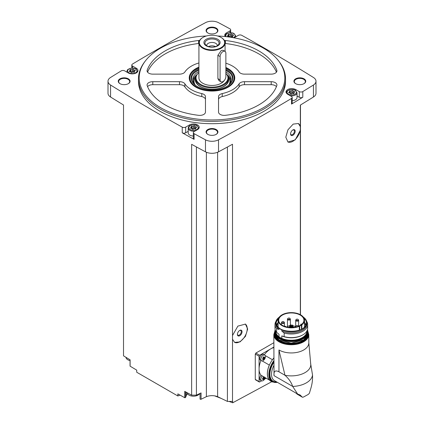 <?xml version="1.0" encoding="UTF-8"?>
<svg xmlns="http://www.w3.org/2000/svg" width="424" height="424" viewBox="0 0 424 424"><rect width="100%" height="100%" fill="white"/><g stroke="black" fill="none" stroke-linecap="round" stroke-linejoin="round"><path stroke-width="0.64" d="M255.858 379.745L255.274 379.406L255.274 354.056L255.858 353.06A1767.439 1020.42 180 0 0 273.835 342.714M272.918 381.075L232.681 402.8L232.681 401.327A1767.439 1020.42 0 0 1 232.511 401.417L232.511 339.242L234.594 342.369L240.026 341.919L245.438 336.37L247.674 328.987L245.438 324.106L237.869 326.109L232.511 335.517L232.511 144.25A1767.439 1020.42 0 0 1 218.524 151.819L218.524 139.809A1767.439 1020.42 0 0 0 291.511 98.426A2.449 1.415 0 0 0 292.194 97.446A2.449 1.415 0 0 0 291.479 96.444L287.684 94.25A5.719 3.302 0 0 1 286.009 91.918A5.719 3.302 0 0 1 289.539 88.865A5.719 3.302 0 0 1 295.772 89.581L299.286 91.611A2.449 1.415 0 0 0 302.8 91.579A1767.439 1020.42 0 0 0 313.442 85.012A9.598 5.544 0 0 0 315.997 81.244A9.598 5.544 0 0 0 313.442 77.475A1767.439 1020.42 0 0 0 241.76 35.335A2.449 1.415 0 0 0 238.33 35.356L234.53 37.55A5.719 3.302 0 0 1 233.99 37.826M300.335 314.666L300.335 130.306L295.242 139.856L287.97 142.035L285.803 137.196L287.965 129.776L293.175 124.11L298.364 123.511L300.335 126.58L300.335 105.094A1767.439 1020.42 0 0 0 313.442 97.017A9.598 5.544 0 0 0 315.997 93.254L315.997 81.244M292.194 97.446L292.194 103.117A2.449 1.415 0 0 1 291.511 104.097A1767.439 1020.42 0 0 0 302.8 97.25L302.8 91.579M232.511 339.242L232.511 335.517M232.511 401.417L227.407 401.417L227.407 147.033M298.284 123.463A10.621 6.132 -60 0 1 300.335 127.232L300.335 129.378A10.621 6.132 -60 0 1 295.454 139.273A10.621 6.132 -60 0 1 287.774 141.918M300.335 130.306L300.335 129.378M300.335 127.232L300.335 126.58M300.478 314.746L300.478 105.004M180.062 395.115L177.842 395.979L177.842 393.875A1767.439 1020.42 0 0 0 184.726 397.701A0.615 0.355 0 0 0 185.558 397.458L186.348 395.491A7.351 4.245 0 0 1 187.657 393.88M227.407 401.417L217.623 396.679A9.805 5.66 0 0 0 206.377 396.679L201.066 399.254A0.615 0.355 0 0 1 200.075 398.899L200.075 393.393M200.059 394.516A7.351 4.245 0 0 0 199.365 393.88M217.576 35.987A72.827 42.045 180 0 1 263.495 48.177A72.827 42.045 180 0 1 278.478 60.743L279.125 61.575A73.532 42.453 180 0 1 285.532 78.906L285.532 81.244A73.532 42.453 180 0 1 212 123.697A73.532 42.453 180 0 1 138.468 81.244L138.468 78.906A73.532 42.453 180 0 1 144.876 61.575L145.522 60.743A72.827 42.045 180 0 1 206.424 35.987M304.019 78.827A5.925 3.419 180 0 1 304.019 83.66A5.925 3.419 180 0 1 295.645 83.66A5.925 3.419 180 0 1 295.645 78.827A5.925 3.419 180 0 1 304.019 78.827M216.187 28.116A5.925 3.419 180 0 1 216.187 32.95A5.925 3.419 180 0 1 207.813 32.95A5.925 3.419 180 0 1 207.813 28.116A5.925 3.419 180 0 1 216.187 28.116M128.355 78.827A5.925 3.419 180 0 1 128.355 83.66A5.925 3.419 180 0 1 119.981 83.66A5.925 3.419 180 0 1 119.981 78.827A5.925 3.419 180 0 1 128.355 78.827M216.187 129.532A5.925 3.419 180 0 1 216.187 134.371A5.925 3.419 180 0 1 207.813 134.371A5.925 3.419 180 0 1 207.813 129.532A5.925 3.419 180 0 1 216.187 129.532M136.316 69.245L136.316 68.232A5.719 3.302 0 0 1 137.991 70.57A5.719 3.302 0 0 1 134.461 73.622A5.719 3.302 0 0 1 128.228 72.907L124.714 70.877A2.449 1.415 0 0 0 121.2 70.903A1767.439 1020.42 0 0 0 110.558 77.475A9.598 5.544 0 0 0 108.003 81.244A9.598 5.544 0 0 0 110.558 85.012A1767.439 1020.42 0 0 0 182.241 127.147A2.449 1.415 0 0 0 185.67 127.131L189.47 124.937A5.719 3.302 0 0 1 195.703 124.221A5.719 3.302 0 0 1 199.232 127.274A5.719 3.302 0 0 1 197.558 129.606L194.044 131.636A2.449 1.415 0 0 0 193.328 132.638A2.449 1.415 0 0 0 194.097 133.666A1767.439 1020.42 0 0 0 205.476 139.809A9.598 5.544 0 0 0 218.524 139.809M229.956 32.754L229.956 30.851L226.443 32.881A5.719 3.302 0 0 0 224.768 35.213A5.719 3.302 0 0 0 225.271 36.565M229.956 30.851A2.449 1.415 0 0 0 230.672 29.85A2.449 1.415 0 0 0 229.903 28.821A1767.439 1020.42 0 0 0 218.524 22.679A9.598 5.544 0 0 0 205.476 22.679A1767.439 1020.42 0 0 0 132.489 64.061A2.449 1.415 0 0 0 131.806 65.042A2.449 1.415 0 0 0 132.521 66.043L136.316 68.232M108.003 81.244L108.003 93.254A9.598 5.544 0 0 0 110.558 97.017A1767.439 1020.42 0 0 0 123.522 105.004L123.522 355.837A1767.439 1020.42 0 0 0 130.104 359.828L130.104 366.166A1767.439 1020.42 0 0 0 136.729 370.141L136.729 372.246L177.842 395.979M196.423 146.937L196.423 395.163L191.637 395.163A1767.439 1020.42 0 0 1 184.726 391.363L184.726 397.701M191.637 395.163L191.637 144.335A1767.439 1020.42 0 0 0 205.476 151.819A9.598 5.544 0 0 0 218.524 151.819M188.203 131.339L185.67 132.802A2.449 1.415 0 0 1 182.241 132.818A1767.439 1020.42 0 0 0 194.097 139.337L194.097 133.666M130.104 365.891A0.615 0.355 0 0 0 130.104 366.166M207.961 134.456A5.517 3.185 180 0 1 206.483 132.283A5.517 3.185 180 0 1 209.891 129.341A5.517 3.185 180 0 1 215.901 130.036A5.517 3.185 180 0 1 217.517 132.283A5.517 3.185 180 0 1 216.039 134.456M120.13 83.745A5.517 3.185 180 0 1 118.656 81.578A5.517 3.185 180 0 1 122.059 78.636A5.517 3.185 180 0 1 128.069 79.325A5.517 3.185 180 0 1 129.686 81.578A5.517 3.185 180 0 1 128.207 83.745M207.961 33.035A5.517 3.185 180 0 1 206.483 30.867A5.517 3.185 180 0 1 209.891 27.926A5.517 3.185 180 0 1 215.901 28.615A5.517 3.185 180 0 1 217.517 30.867A5.517 3.185 180 0 1 216.039 33.035M295.793 83.745A5.517 3.185 180 0 1 294.314 81.578A5.517 3.185 180 0 1 297.722 78.636A5.517 3.185 180 0 1 303.732 79.325A5.517 3.185 180 0 1 305.344 81.578A5.517 3.185 180 0 1 303.87 83.745M206.377 396.679L206.377 152.243M196.423 395.163L201.066 392.916L201.066 399.254M217.623 396.679L217.623 152.243M232.681 402.8L229.04 401.417M221.259 398.438L214.629 395.862M285.532 78.906A73.532 42.453 180 0 1 212 121.359A73.532 42.453 180 0 1 138.468 78.906M278.478 60.743A72.827 42.045 180 0 1 212 119.955A72.827 42.045 180 0 1 145.522 60.743M222.234 93.577A5.719 3.302 0 0 0 218.535 96.667L218.535 112.09A5.719 3.302 0 0 0 225.414 115.323A66.181 38.208 180 0 0 276.803 85.653A5.719 3.302 0 0 0 276.925 84.986A5.719 3.302 0 0 0 271.206 81.684L244.489 81.684A5.719 3.302 0 0 0 239.136 83.82A29.007 16.748 180 0 1 222.234 93.577L222.234 96.577A29.007 16.748 0 0 0 239.136 86.819L239.136 83.82M205.465 96.667A5.719 3.302 0 0 0 201.766 93.577A29.007 16.748 0 0 1 184.864 83.82A5.719 3.302 0 0 0 179.511 81.684L152.794 81.684A5.719 3.302 0 0 0 147.075 84.986A5.719 3.302 0 0 0 147.197 85.653A66.181 38.208 0 0 0 198.586 115.323A5.719 3.302 0 0 0 205.465 112.09L205.465 96.667M199.64 40.423A5.719 3.302 0 0 0 198.586 40.492A66.181 38.208 0 0 0 147.197 70.161A5.719 3.302 0 0 0 147.075 70.835A5.719 3.302 0 0 0 152.794 74.136L179.511 74.136A5.719 3.302 0 0 0 184.864 71.995A29.007 16.748 0 0 1 198.925 62.959M225.865 63.197A29.007 16.748 0 0 1 239.136 71.995A5.719 3.302 0 0 0 244.489 74.136L271.206 74.136A5.719 3.302 0 0 0 276.925 70.835A5.719 3.302 0 0 0 276.803 70.161A66.181 38.208 0 0 0 225.414 40.492A5.719 3.302 0 0 0 224.36 40.423M225.865 67.485A22.764 13.144 180 0 1 228.096 68.614A22.764 13.144 180 0 1 234 81.291A22.764 13.144 180 0 1 212 91.049A22.764 13.144 180 0 1 190 81.291A22.764 13.144 180 0 1 198.925 67.146M225.865 68.004A22.059 12.736 180 0 1 227.598 68.9A22.059 12.736 180 0 1 232.14 72.711L232.511 73.188A22.467 12.974 180 0 1 234.467 78.488L234.467 78.573A22.467 12.974 180 0 1 233.847 81.604M190.153 81.604A22.467 12.974 180 0 1 189.533 78.573L189.533 78.488A22.467 12.974 180 0 1 191.489 73.188L191.86 72.711A22.059 12.736 180 0 1 198.925 67.649M225.865 73.341A15.964 9.217 180 0 1 226.575 74.147L226.919 74.592A16.34 9.434 180 0 1 228.34 78.44A16.34 9.434 180 0 1 223.554 85.113A16.34 9.434 180 0 1 205.746 87.159A16.34 9.434 180 0 1 195.66 78.44A16.34 9.434 180 0 1 197.081 74.592L197.425 74.147A15.964 9.217 180 0 1 198.925 72.621M226.575 74.147A15.964 9.217 180 0 1 223.289 84.424A15.964 9.217 180 0 1 202.948 85.5A15.964 9.217 180 0 1 197.425 74.147M224.349 80.385A13.075 7.547 180 0 1 221.243 83.242A13.075 7.547 180 0 1 206.997 84.88A13.075 7.547 180 0 1 198.925 77.91L198.925 42.882A13.075 7.547 180 0 1 202.757 37.55A13.075 7.547 180 0 1 202.905 37.466M220.936 81.779L218.975 80.645L217.894 78.641L220.088 79.908A4.086 2.359 120 0 0 220.936 81.779A4.086 2.359 120 0 0 224.084 80.682A4.086 2.359 120 0 0 225.865 76.574L225.865 53.223A4.086 2.359 120 0 0 225.017 51.357A4.086 2.359 120 0 0 221.874 52.449A4.086 2.359 120 0 0 220.088 56.562L220.088 79.908M225.017 51.357L223.056 50.223L221.243 50.557L217.894 55.29L217.894 78.641M221.095 37.466A13.075 7.547 180 0 1 221.243 37.55A13.075 7.547 180 0 1 225.075 42.882A13.075 7.547 180 0 1 221.243 48.219A13.075 7.547 180 0 1 206.997 49.857A13.075 7.547 180 0 1 198.925 42.882M220.957 47.721A12.662 7.314 180 0 1 203.043 47.721A12.662 7.314 180 0 1 203.043 37.381A12.662 7.314 180 0 1 220.957 37.381A12.662 7.314 180 0 1 220.957 47.721M217.719 45.856A8.088 4.669 180 0 1 204.188 43.762A8.088 4.669 180 0 1 214.094 38.038A8.088 4.669 180 0 1 217.719 45.856M216.987 45.919A7.054 4.076 180 0 1 205.561 44.7A7.054 4.076 180 0 1 212 38.966A7.054 4.076 180 0 1 218.44 44.7A7.054 4.076 180 0 1 216.987 45.919M206.705 45.728A5.311 3.069 180 0 1 206.689 45.506A5.311 3.069 180 0 1 212 42.442A5.311 3.069 180 0 1 217.311 45.506A5.311 3.069 180 0 1 217.295 45.728M208.507 46.576A5.311 3.069 180 0 1 215.493 46.576M276.427 86.639A5.719 3.302 0 0 0 271.206 84.683L244.489 84.683A5.719 3.302 0 0 0 239.136 86.819M222.234 96.577A5.719 3.302 0 0 0 218.535 99.667L218.535 112.09M276.427 72.175A66.181 38.208 0 0 0 225.414 43.492A5.719 3.302 0 0 0 225.075 43.46M198.925 43.46A5.719 3.302 0 0 0 198.586 43.492A66.181 38.208 0 0 0 147.573 72.175M205.465 112.09L205.465 99.667A5.719 3.302 0 0 0 201.766 96.577L201.766 93.577M147.573 86.639A5.719 3.302 0 0 1 152.794 84.683L179.511 84.683A5.719 3.302 0 0 1 184.864 86.819A29.007 16.748 0 0 0 201.766 96.577M297.039 95.983L299.286 97.282A2.449 1.415 0 0 0 302.8 97.25M290.239 95.729A5.311 3.069 180 0 0 297.039 92.782L297.039 97.589A5.311 3.069 180 0 1 292.194 100.642M193.328 132.638L193.328 138.309A2.449 1.415 0 0 0 194.097 139.337M193.328 136.009A5.311 3.069 180 0 1 188.203 132.945L188.203 128.138A5.311 3.069 180 0 0 195.003 131.085M293 90.868A1.092 0.631 0 0 0 292.995 90.884A1.092 0.631 0 0 0 294.124 91.515A0.625 0.36 0 0 1 294.436 92.194A1.092 0.631 0 0 0 293.864 92.75A1.092 0.631 0 0 0 294.023 93.079A0.625 0.36 180 0 1 293.164 93.577A1.092 0.631 0 0 0 291.627 93.815A0.625 0.36 0 0 1 290.456 93.646L290.456 93.635A0.625 0.36 0 0 0 290.456 93.646L290.456 93.614A1.092 0.631 0 0 0 290.456 93.614A1.092 0.631 0 0 0 289.332 92.983A0.625 0.36 0 0 1 289.014 92.305A1.092 0.631 0 0 0 289.592 91.748A1.092 0.631 0 0 0 289.428 91.42A0.625 0.36 0 0 1 290.286 90.922A1.092 0.631 0 0 0 291.823 90.683A0.625 0.36 0 0 1 293 90.858A0.625 0.36 0 0 0 293 90.858M228.351 36.236A0.625 0.36 0 0 1 229.05 36.22L229.05 34.222A1.092 0.631 0 0 0 230.582 33.984A0.625 0.36 0 0 1 231.758 34.153A0.625 0.36 0 0 0 231.758 34.153A1.092 0.631 0 0 0 231.758 34.18A1.092 0.631 0 0 0 232.882 34.81A0.625 0.36 0 0 1 233.2 35.489A1.092 0.631 0 0 0 232.622 36.045A1.092 0.631 0 0 0 232.787 36.379A0.625 0.36 180 0 1 231.928 36.872A1.092 0.631 0 0 0 230.391 37.111A0.625 0.36 0 0 1 230.264 37.206M229.214 36.915A1.092 0.631 0 0 0 228.091 36.279A0.625 0.36 0 0 1 227.778 35.605A1.092 0.631 0 0 0 228.351 35.049A1.092 0.631 0 0 0 228.186 34.715A0.625 0.36 0 0 1 229.05 34.222M133.544 69.52A1.092 0.631 0 0 0 133.544 69.536A1.092 0.631 0 0 0 134.668 70.167A0.625 0.36 0 0 1 134.986 70.845A1.092 0.631 0 0 0 134.408 71.402A1.092 0.631 0 0 0 134.572 71.736A0.625 0.36 180 0 1 133.714 72.228A1.092 0.631 0 0 0 132.177 72.467A0.625 0.36 0 0 1 131 72.297A0.625 0.36 0 0 0 131 72.297A1.092 0.631 0 0 0 131.005 72.271A1.092 0.631 0 0 0 129.877 71.635A0.625 0.36 0 0 1 129.564 70.956A1.092 0.631 0 0 0 130.136 70.405A1.092 0.631 0 0 0 129.977 70.071A0.625 0.36 0 0 1 130.836 69.573A1.092 0.631 0 0 0 132.373 69.34A0.625 0.36 0 0 1 133.544 69.51A0.625 0.36 0 0 0 133.544 69.51M194.786 126.225A1.092 0.631 0 0 0 194.786 126.241A1.092 0.631 0 0 0 195.909 126.871A0.625 0.36 0 0 1 196.222 127.55A1.092 0.631 0 0 0 195.649 128.106A1.092 0.631 0 0 0 195.814 128.435A0.625 0.36 180 0 1 194.95 128.933A1.092 0.631 0 0 0 193.418 129.172A0.625 0.36 0 0 1 192.242 129.002A0.625 0.36 0 0 0 192.242 129.002A1.092 0.631 0 0 0 192.242 128.97A1.092 0.631 0 0 0 191.118 128.34A0.625 0.36 0 0 1 190.8 127.661A1.092 0.631 0 0 0 191.378 127.105A1.092 0.631 0 0 0 191.213 126.776A0.625 0.36 0 0 1 192.072 126.278A1.092 0.631 0 0 0 193.609 126.039A0.625 0.36 0 0 1 194.786 126.214A0.625 0.36 0 0 0 194.786 126.214M293 90.906L293 92.867A1.092 0.631 0 0 0 292.995 92.888A1.092 0.631 0 0 0 293.864 93.503M292.995 92.84A0.625 0.36 0 0 0 291.823 92.686A1.092 0.631 0 0 1 290.286 92.925A0.625 0.36 0 0 0 289.592 92.941M194.786 126.262L194.786 128.223A1.092 0.631 0 0 0 194.786 128.244A1.092 0.631 0 0 0 195.649 128.859M194.786 128.196A0.625 0.36 0 0 0 193.609 128.043A1.092 0.631 0 0 1 192.072 128.281A0.625 0.36 0 0 0 191.378 128.297M133.544 69.557L133.544 71.523A1.092 0.631 0 0 0 133.544 71.539A1.092 0.631 0 0 0 134.408 72.154M133.544 71.492A0.625 0.36 0 0 0 132.373 71.338A1.092 0.631 0 0 1 130.836 71.577A0.625 0.36 0 0 0 130.136 71.592M231.758 34.201L231.758 36.167A1.092 0.631 0 0 0 231.758 36.183A1.092 0.631 0 0 0 232.622 36.803M229.05 36.22A1.092 0.631 0 0 0 230.582 35.982L230.582 33.984M231.758 36.135A0.625 0.36 0 0 0 230.582 35.982M199.487 393.679A6.27 3.62 180 0 1 189.078 395.142A6.27 3.62 180 0 1 187.254 392.804L187.249 392.757M130.057 360.612A6.27 3.62 180 0 1 127.841 359.785A6.27 3.62 180 0 1 126.013 357.448L126.002 357.347M273.835 347.071L259.663 355.254A0.816 0.472 120 0 0 259.085 356.255L259.085 381.605A0.816 0.472 120 0 0 259.255 381.982A0.816 0.472 120 0 0 259.663 381.939L261.597 380.821M261.513 360.766L260.341 360.087A3.27 1.887 -60 0 1 260.341 356.314A3.27 1.887 -60 0 1 263.606 354.427L264.777 355.105A3.27 1.887 -60 0 1 265.281 357.724A3.27 1.887 -60 0 1 263.145 360.601A3.27 1.887 -60 0 1 261.513 360.766A3.27 1.887 -60 0 1 261.513 356.992A3.27 1.887 -60 0 1 264.777 355.105M260.999 360.469A16.34 9.434 120 0 0 259.085 368.933A16.34 9.434 120 0 0 261.073 375.261L269.33 380.031A3.35 1.935 120 0 1 269.388 379.978A16.26 9.386 -60 0 0 270.772 381.112L272.213 381.945A16.26 9.386 -60 0 1 273.835 360.676M273.835 347.595A16.34 9.434 120 0 0 270.639 348.92A16.34 9.434 120 0 0 264.269 354.809M269.563 380.169L265.292 377.699A3.27 1.887 -60 0 1 263.145 380.614A3.27 1.887 -60 0 1 261.513 380.779L260.341 380.1A3.27 1.887 -60 0 1 261.115 375.288M264.693 379.035L266.15 378.197M263.823 357.527L263.58 358.121L264.375 358.582L263.421 359.594M263.373 359.515L262.843 359.467L263.845 359.245L263.044 358.784A0.599 0.345 120 0 1 263.58 358.121M262.61 359.133L262.843 359.467L262.843 357.819L263.755 356.785M264.242 357.056L264.613 357.268L264.613 357.978L263.813 357.517A0.599 0.345 120 0 0 263.813 357.517L264.603 357.973M264.375 358.582L264.613 357.978M261.513 380.779A3.27 1.887 -60 0 1 262.286 375.966M263.823 377.54L263.58 378.134L264.375 378.595L263.421 379.607M263.373 379.528L262.843 379.48L263.845 379.257L263.044 378.796A0.599 0.345 120 0 1 263.58 378.134M262.61 379.146L262.843 379.48L262.61 378.436L263.373 377.175M263.633 376.777L264.375 376.947M264.613 377.281L264.375 378.595M263.749 356.934A0.599 0.345 120 0 0 263.802 357.512M262.848 359.107L263.044 358.784M263.749 376.947A0.599 0.345 120 0 0 263.813 377.53L263.802 377.524M262.848 379.12L263.044 378.796M273.835 358.036A16.26 9.386 120 0 0 272.447 359.769A3.35 1.935 120 0 0 272.425 359.722L265.217 355.561M269.33 380.031A16.34 9.434 120 0 1 269.33 365.075A3.35 1.935 120 0 0 269.388 365.069A16.26 9.386 -60 0 1 272.447 359.769M269.388 365.069A16.26 9.386 120 0 0 269.388 379.978M278.96 349.986A17.485 10.097 0 0 0 298.014 352.174A17.485 10.097 0 0 0 308.805 342.846A17.485 10.097 0 0 0 308.805 342.714L310.686 363.638A19.446 11.225 180 0 1 284.976 375.272L278.96 349.986L278.96 371.8C275.245 369.929 273.597 371.212 274.021 375.653L273.835 334.642A17.485 10.097 180 0 0 291.32 344.739A17.485 10.097 180 0 0 308.805 334.642L308.805 342.846M278.96 371.8L284.976 375.272C288.723 378.6 291.299 382.321 292.703 386.439L274.021 375.653M294.558 392.248L302.328 397.156L300.118 394.988L297.6 394.007L292.703 386.439A21.242 12.264 180 0 0 312.52 375.002L310.564 363.045M312.52 375.002C312.769 379.565 312.159 384.202 310.686 388.898L309.382 393.292L308.237 394.447L303.473 397.044L308.237 394.447M269.33 365.075L262.127 360.914M273.835 357.962A16.34 9.434 120 0 0 272.425 359.722M296.906 394.023L302.407 397.219M302.508 397.262L303.473 397.05M275.971 321.334A16.34 9.434 180 0 0 274.98 324.567A16.34 9.434 180 0 0 276.623 328.69L276.623 332.294L279.024 334.313L279.024 336.746L278.292 336.46L282.517 338.898L281.78 338.341L281.78 335.903A15.566 8.983 180 0 0 302.328 335.156L302.879 334.843A16.34 9.434 180 0 1 284.181 336.656L281.78 335.903M276.623 332.294A16.34 9.434 180 0 1 274.98 328.171L274.98 324.567M276.623 328.69L279.024 329.443A15.566 8.983 180 0 1 275.759 323.936L275.759 322.834A15.566 8.983 180 0 1 279.241 317.168M281.78 329.936L281.78 331.033A15.566 8.983 180 0 0 298.167 332.003A15.566 8.983 180 0 0 306.886 323.936L306.886 322.834C306.844 320.671 305.667 318.753 303.361 317.088L303.621 317.327A15.566 8.983 180 0 1 306.886 322.834A15.566 8.983 180 0 1 298.167 330.906A15.566 8.983 180 0 1 281.78 329.936L279.024 328.34L279.024 329.443M304.517 322.447A14.761 8.522 180 0 1 305.927 325.044M276.713 325.044A14.761 8.522 180 0 1 278.128 322.447M281.78 331.033L284.181 333.052L284.181 336.656M306.674 321.334A16.34 9.434 180 0 1 307.665 324.567A16.34 9.434 180 0 1 284.181 333.052M307.665 324.567L307.665 328.171A16.34 9.434 180 0 1 302.879 334.843M301.453 325.091A4.086 2.359 0 0 0 301.814 324.853A13.197 7.616 0 0 0 304.517 320.231A13.197 7.616 0 0 0 291.32 312.615A13.197 7.616 0 0 0 278.128 320.231A13.197 7.616 0 0 0 285.469 327.058A13.197 7.616 0 0 0 299.323 326.289A4.086 2.359 0 0 0 299.731 326.083L301.453 325.091L301.453 329.268M300.234 325.378A12.603 7.277 0 0 0 303.923 320.231A12.603 7.277 0 0 0 301.109 315.647A12.603 7.277 0 0 0 287.112 313.373A12.603 7.277 0 0 0 278.722 320.231A12.603 7.277 0 0 0 286.497 326.957A12.603 7.277 0 0 0 300.234 325.378M301.628 324.418A12.603 7.277 0 0 0 301.109 324.021L300.828 325.012M292.92 326.782A3.535 2.041 180 0 1 293.821 327.158A3.535 2.041 180 0 1 294.086 327.333M288.559 327.333A3.535 2.041 180 0 1 289.724 326.782M301.114 324.811A3.514 2.03 0 0 0 300.828 324.275M295.629 326.787L295.046 326.454A5.268 3.042 0 0 0 292.56 325.648M292.046 325.59A5.268 3.042 0 0 0 291.219 325.563M290.705 325.584A5.268 3.042 0 0 0 290.239 325.627M289.724 325.706A5.268 3.042 0 0 0 286.815 327.026M291.145 327.206L290.705 327.312L290.705 324.922L291.219 324.922L290.705 324.922M290.519 326.157L290.085 326.263L290.519 326.157M292.486 325.023L292.046 325.129L292.486 325.023M292.846 325.796L292.406 325.902L292.846 325.796M291.866 326.363L291.426 326.469L291.866 326.363M290.164 325.383L289.724 325.489L290.164 325.383M295.729 327.047A1.468 0.848 180 0 1 295.629 326.734A1.468 0.848 180 0 1 295.957 326.204M296.683 326.819A1.145 0.663 180 0 1 295.957 326.194A1.145 0.663 180 0 1 296.715 325.579A1.145 0.663 180 0 1 297.478 325.579A1.145 0.663 180 0 1 297.908 325.738A1.145 0.663 180 0 1 298.226 326.321M298.3 319.791A1.468 0.848 180 0 1 298.629 320.327A1.468 0.848 180 0 1 297.16 321.175A1.468 0.848 180 0 1 295.687 320.327A1.468 0.848 180 0 1 296.016 319.791M297.966 319.325A1.145 0.663 180 0 1 297.839 320.321A1.145 0.663 180 0 1 296.148 320.104A1.145 0.663 180 0 1 296.779 319.171A1.145 0.663 180 0 1 297.537 319.171A1.145 0.663 180 0 1 297.966 319.325M290.064 318.694A1.468 0.848 180 0 1 290.387 319.23A1.468 0.848 180 0 1 288.919 320.078A1.468 0.848 180 0 1 287.446 319.23A1.468 0.848 180 0 1 287.774 318.694M289.724 318.228A1.145 0.663 180 0 1 289.597 319.224A1.145 0.663 180 0 1 287.907 319.002A1.145 0.663 180 0 1 288.537 318.074A1.145 0.663 180 0 1 289.3 318.074A1.145 0.663 180 0 1 289.724 318.228M284.371 326.3A1.145 0.663 180 0 1 284.462 326.284A1.145 0.663 180 0 1 285.219 326.284A1.145 0.663 180 0 1 285.649 326.438A1.145 0.663 180 0 1 285.977 326.819M284.08 322.145A1.468 0.848 180 0 1 284.409 322.68A1.468 0.848 180 0 1 282.941 323.528A1.468 0.848 180 0 1 281.467 322.68A1.468 0.848 180 0 1 281.796 322.145M283.746 321.678A1.145 0.663 180 0 1 283.619 322.68A1.145 0.663 180 0 1 281.928 322.457A1.145 0.663 180 0 1 282.559 321.524A1.145 0.663 180 0 1 283.317 321.524A1.145 0.663 180 0 1 283.746 321.678M292.883 135.277A3.27 1.887 -60 0 1 290.572 133.942A3.27 1.887 -60 0 1 292.883 129.94A3.27 1.887 -60 0 1 295.194 131.276A3.27 1.887 -60 0 1 292.883 135.277M292.677 130.073A2.714 1.569 -60 0 1 293.848 130.03A2.714 1.569 -60 0 1 294.267 132.208A2.714 1.569 -60 0 1 292.491 134.599A2.714 1.569 -60 0 1 291.134 134.737A2.714 1.569 -60 0 1 290.578 133.703M245.236 323.994A10.621 6.132 -60 0 1 244.993 336.221A10.621 6.132 -60 0 1 234.525 342.332M239.73 335.744A3.27 1.887 -60 0 1 237.419 334.409A3.27 1.887 -60 0 1 239.73 330.407A3.27 1.887 -60 0 1 242.04 331.738A3.27 1.887 -60 0 1 239.73 335.744M239.528 330.534A2.714 1.569 -60 0 1 240.7 330.497A2.714 1.569 -60 0 1 241.113 332.67A2.714 1.569 -60 0 1 239.337 335.066A2.714 1.569 -60 0 1 237.981 335.199A2.714 1.569 -60 0 1 237.429 334.165M225.865 68.879A20.898 12.063 180 0 1 226.776 69.377A20.898 12.063 180 0 1 231.075 82.834A20.898 12.063 180 0 1 212 89.973A20.898 12.063 180 0 1 192.925 82.834A20.898 12.063 180 0 1 198.925 68.497M232.14 72.711A22.059 12.736 180 0 1 212 90.646A22.059 12.736 180 0 1 191.86 72.711M225.865 69.918A20.426 11.793 180 0 1 226.443 70.236A20.426 11.793 180 0 1 230.852 83.109M193.148 83.109A20.426 11.793 180 0 1 198.925 69.515M226.962 71.004A21.242 12.264 180 0 1 227.02 71.036L227.02 71.036A21.242 12.264 180 0 1 230.926 74.136M193.074 74.136A21.242 12.264 180 0 1 196.98 71.036A21.242 12.264 180 0 1 197.038 71.004M225.865 70.41A21.078 12.169 180 0 1 226.904 70.972L226.904 70.972A21.078 12.169 180 0 1 231.202 74.555M192.798 74.555A21.078 12.169 180 0 1 197.096 70.972A21.078 12.169 180 0 1 198.925 70.029M225.865 71.905A19.202 11.088 180 0 1 231.202 79.574A19.202 11.088 180 0 1 228.181 85.542M195.819 85.542A19.202 11.088 180 0 1 192.798 79.574A19.202 11.088 180 0 1 198.925 71.455M226.814 74.46A19.202 11.088 180 0 1 231.128 80.544M192.872 80.544A19.202 11.088 180 0 1 197.187 74.46M228.207 77.248A16.737 9.662 180 0 1 212 89.321A16.737 9.662 180 0 1 195.793 77.248M228.34 78.44L228.34 79.845A16.34 9.434 180 0 1 212 89.278A16.34 9.434 180 0 1 195.66 79.845L195.66 78.44M234.467 78.488A22.467 12.974 180 0 1 233.592 82.076M190.408 82.076A22.467 12.974 180 0 1 189.533 78.488M313.442 97.017L313.442 85.012M291.511 104.097L291.511 98.426M205.476 151.819L205.476 139.809M182.241 132.818L182.241 127.147M110.558 97.017L110.558 85.012M217.894 55.29L220.088 56.562M271.206 84.683L271.206 81.684M244.489 84.683L244.489 81.684M276.803 71.502L276.803 70.161M225.414 43.492L225.414 40.492M198.586 43.492L198.586 40.492M147.197 71.502L147.197 70.161M184.864 86.819L184.864 83.82M179.511 84.683L179.511 81.684M152.794 84.683L152.794 81.684M299.286 97.282L299.286 91.611M295.772 90.593L295.772 89.581M226.443 33.888L226.443 32.881M132.521 68.1L132.521 66.043M189.47 125.949L189.47 124.937M185.67 132.802L185.67 127.131M286.47 93.216A5.311 3.069 180 0 1 286.417 92.782L286.417 93.142M295.019 90.349A4.659 2.687 180 0 1 292.931 94.849A4.659 2.687 180 0 1 287.228 91.552A4.659 2.687 180 0 1 295.019 90.349M235.797 36.819L235.797 36.082A5.311 3.069 180 0 1 235.585 36.941M225.229 36.512A5.311 3.069 180 0 1 225.176 36.082L225.176 36.438M226.262 36.676A4.659 2.687 180 0 1 227.821 33.342A4.659 2.687 180 0 1 233.778 33.644A4.659 2.687 180 0 1 233.28 37.699M137.583 71.794L137.583 71.439A5.311 3.069 180 0 1 137.53 71.868M127.174 72.297A5.311 3.069 180 0 1 126.962 71.439L126.962 72.175M135.569 69.001A4.659 2.687 180 0 1 133.481 73.5A4.659 2.687 180 0 1 127.778 70.209A4.659 2.687 180 0 1 135.569 69.001M198.824 128.499L198.824 128.138A5.311 3.069 180 0 1 198.771 128.573M196.805 125.705A4.659 2.687 180 0 1 194.717 130.205A4.659 2.687 180 0 1 189.014 126.909A4.659 2.687 180 0 1 196.805 125.705M294.124 92.342L294.124 91.515M294.023 93.46L294.023 93.079M289.014 92.941L289.014 92.305M290.286 92.925L290.286 90.922M291.823 92.686L291.823 90.683M195.909 127.698L195.909 126.871M195.814 128.817L195.814 128.435M190.8 128.297L190.8 127.661M192.072 128.281L192.072 126.278M193.609 128.043L193.609 126.039M134.668 70.993L134.668 70.167M134.572 72.112L134.572 71.736M129.564 71.592L129.564 70.956M130.836 71.577L130.836 69.573M132.373 71.338L132.373 69.34M232.882 35.637L232.882 34.81M232.787 36.755L232.787 36.379M227.778 36.236L227.778 35.605M186.348 392.264L186.348 395.491M185.558 391.824L185.558 397.458M259.663 355.254L255.858 353.06M259.085 356.255L255.274 354.056M259.085 381.605L255.274 379.406M262.525 359.282L262.843 359.467M262.525 379.295L262.843 379.48M297.542 393.976L274.439 380.63A14.013 8.088 -60 0 1 273.835 365.557M276.517 381.833A15.158 8.75 -60 0 1 273.835 362.388M277.333 382.305A15.852 9.153 -60 0 1 269.6 376.671A15.852 9.153 -60 0 1 273.835 361.661M308.025 332.268A17.077 9.858 180 0 1 291.32 344.166A17.077 9.858 180 0 1 274.62 332.262M307.946 334.245A16.626 9.598 180 0 1 291.32 343.906A16.626 9.598 180 0 1 274.694 334.245M307.697 335.161A16.462 9.503 180 0 1 291.32 343.679A16.462 9.503 180 0 1 274.948 335.161M307.586 335.458A16.462 9.503 180 0 1 291.32 343.477A16.462 9.503 180 0 1 275.059 335.458M306.139 337.758A16.297 9.413 180 0 1 291.32 343.255A16.297 9.413 180 0 1 276.501 337.758M302.906 338.792A16.297 9.413 180 0 1 279.739 338.792M307.787 332.04A16.462 9.503 180 0 1 291.32 341.543A16.462 9.503 180 0 1 274.858 332.04C273.888 344.405 308.757 344.405 307.787 332.04L307.787 331.504A16.462 9.503 180 0 1 291.32 341.013A16.462 9.503 180 0 1 274.858 331.504A16.462 9.503 180 0 1 275.181 329.639L274.858 332.04M307.464 329.639A16.462 9.503 180 0 1 307.787 331.504L307.469 329.628M307.405 329.84A16.297 9.413 180 0 1 291.32 340.785A16.297 9.413 180 0 1 275.24 329.84M307.018 330.794A15.73 9.079 180 0 1 299.137 339.253A15.73 9.079 180 0 1 282.517 338.898M278.292 336.46A15.73 9.079 180 0 1 275.626 330.794M279.024 336.746A15.566 8.983 180 0 1 275.759 331.239L275.759 331.043M279.024 328.34A15.566 8.983 180 0 1 275.759 322.834L279.331 317.057M303.43 317.205A15.402 8.893 180 0 1 301.771 329.231A15.402 8.893 180 0 1 280.874 329.231A15.402 8.893 180 0 1 279.209 317.205M303.536 317.353A15.333 8.851 180 0 1 301.66 329.236A15.333 8.851 180 0 1 280.985 329.236A15.333 8.851 180 0 1 279.103 317.353M304.04 318.196A15.089 8.708 180 0 1 306.382 323.369A15.089 8.708 180 0 1 301.12 329.512M281.525 329.512A15.089 8.708 180 0 1 276.257 323.369A15.089 8.708 180 0 1 278.605 318.196M304.517 323.236A14.522 8.385 180 0 1 305.688 325.515M276.957 325.515A14.522 8.385 180 0 1 278.128 323.236M304.517 325.563A13.61 7.855 180 0 1 304.861 326.687M277.784 326.687A13.61 7.855 180 0 1 278.128 325.563M304.517 326.719A13.367 7.717 180 0 1 304.586 326.989M278.059 326.989A13.367 7.717 180 0 1 278.128 326.719M306.886 331.043L306.886 331.239A15.566 8.983 180 0 1 298.167 339.311A15.566 8.983 180 0 1 281.78 338.341M301.814 324.853L301.814 329.072M299.323 326.289L299.323 330.19M299.731 326.083L299.731 330.036M227.905 76.283A18.301 10.568 180 0 1 229.994 83.443M194.007 83.443A18.301 10.568 180 0 1 196.095 76.283M228.059 76.702L228.335 77.046A17.951 10.362 180 0 1 228.907 84.832M195.093 84.832A17.951 10.362 180 0 1 195.665 77.046L195.941 76.702M225.075 42.882L225.075 51.389M203.043 37.381L202.757 37.55M220.957 37.381L221.243 37.55M230.672 32.738L230.672 29.85M131.806 68.105L131.806 65.042M297.039 92.782L295.348 90.317C294.293 89.501 292.369 89.3 289.587 89.718C285.882 91.473 287.032 91.187 286.417 92.782M235.797 36.082L234.106 33.613C233.052 32.796 231.133 32.6 228.345 33.014C224.641 34.768 225.796 34.487 225.176 36.082M137.583 71.439L135.892 68.969C134.837 68.153 132.919 67.957 130.131 68.37C126.426 70.124 127.582 69.838 126.962 71.439M198.824 128.138L197.133 125.674C196.079 124.857 194.155 124.656 191.372 125.075C187.668 126.829 188.818 126.543 188.203 128.138M292.995 92.888L292.995 90.884M293.864 93.561L293.864 92.75M289.592 92.999L289.592 91.748M194.786 128.244L194.786 126.241M195.649 128.917L195.649 128.106M191.378 128.355L191.378 127.105M133.544 71.539L133.544 69.536M134.408 72.213L134.408 71.402M130.136 71.651L130.136 70.405M231.758 36.183L231.758 34.18M232.622 36.856L232.622 36.045M228.351 36.294L228.351 35.049M200.059 393.403L200.059 398.979M130.057 359.801L130.057 366.029M259.255 381.982L255.449 379.782M262.689 359.017L263.293 359.366M263.537 356.812L263.988 357.072M262.689 379.029L263.293 379.379M263.537 376.825L263.988 377.084M277.556 382.432L272.213 381.945M274.832 331.213L273.835 334.642M308.805 334.642L307.808 331.208M274.874 331.07L274.572 333.01L275.377 336.142L279.246 340.048L291.198 343.111L303.515 339.974L307.252 336.168L308.073 333.02L307.766 331.07M306.382 323.369C306.457 333.863 276.188 333.863 276.257 323.369M278.128 320.231L278.128 327.058M304.517 320.231L304.517 327.058M300.812 324.233L300.812 325.023M290.085 326.263L290.085 327.471M290.599 326.263L290.599 327.498M292.046 325.129L292.046 327.498M292.56 325.129L292.56 325.77M292.406 325.902L292.406 327.482M292.92 325.902L292.92 327.45M291.426 326.469L291.426 327.508M291.94 326.469L291.94 327.498M291.219 324.922L291.219 327.312M289.724 325.489L289.724 327.45M290.239 325.489L290.239 326.125M295.629 326.734L295.629 327.068M296.715 325.579L297.478 325.579M295.687 320.327L295.687 326.501M298.629 320.327L298.629 326.162M296.779 319.171L297.537 319.171M297.007 320.449L297.16 320.724L297.309 320.449M287.446 319.23L287.446 326.544M290.387 319.23L290.387 325.611M288.537 318.074L289.3 318.074M288.765 319.346L288.919 319.627L289.067 319.346M284.462 326.284L285.219 326.284M281.467 322.68L281.467 324.768M284.409 322.68L284.409 326.295M282.559 321.524L283.317 321.524M282.787 322.802L282.941 323.083L283.089 322.802"/></g></svg>
